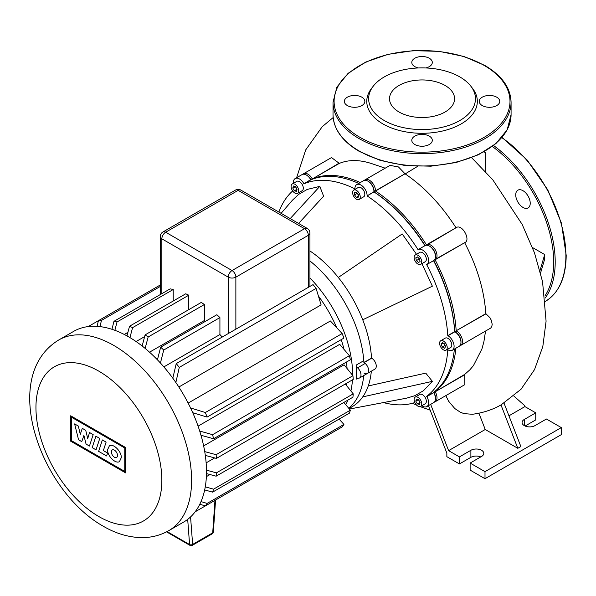 <?xml version="1.0" encoding="UTF-8"?>
<svg xmlns="http://www.w3.org/2000/svg" width="596" height="596" viewBox="0 0 596 596"><rect width="100%" height="100%" fill="white"/><g stroke="black" fill="none" stroke-linecap="round" stroke-linejoin="round"><path stroke-width="0.89" d="M515.726 194.877A10.251 5.915 -120 0 0 520.204 205.188A10.251 5.915 -120 0 0 528.101 207.937A10.251 5.915 -120 0 0 530.224 203.243A10.251 5.915 -120 0 0 525.747 192.925A10.251 5.915 -120 0 0 517.85 190.184A10.251 5.915 -120 0 0 515.726 194.877M470.81 86.144L472.516 88.342A55.286 31.916 180 0 1 453.4 127.663A55.286 31.916 180 0 1 382.96 123.946A55.286 31.916 180 0 1 371.584 88.342L373.29 86.144A53.416 30.843 180 0 1 459.821 76.921A53.416 30.843 180 0 1 470.81 86.144A53.416 30.843 180 0 1 452.342 124.132A53.416 30.843 180 0 1 384.278 120.541A53.416 30.843 180 0 1 373.29 86.144M399.044 112.011A32.534 18.781 0 0 0 434.499 116.086A32.534 18.781 0 0 0 454.584 98.735A32.534 18.781 0 0 0 445.056 85.451A32.534 18.781 0 0 0 409.601 81.376A32.534 18.781 0 0 0 389.516 98.735A32.534 18.781 0 0 0 399.044 112.011M425.708 67.966A10.251 5.915 0 0 0 432.301 62.438A10.251 5.915 0 0 0 429.299 58.252A10.251 5.915 0 0 0 418.124 56.97A10.251 5.915 0 0 0 411.799 62.438A10.251 5.915 0 0 0 414.801 66.618A10.251 5.915 0 0 0 418.392 67.966M482.246 105.559A10.251 5.915 0 0 0 493.413 106.84A10.251 5.915 0 0 0 499.746 101.372A10.251 5.915 0 0 0 496.744 97.193A10.251 5.915 0 0 0 485.569 95.904A10.251 5.915 0 0 0 479.244 101.372A10.251 5.915 0 0 0 482.246 105.559M414.801 144.5A10.251 5.915 0 0 0 425.976 145.782A10.251 5.915 0 0 0 432.301 140.313A10.251 5.915 0 0 0 429.299 136.126A10.251 5.915 0 0 0 418.124 134.845A10.251 5.915 0 0 0 411.799 140.313A10.251 5.915 0 0 0 414.801 144.5M347.356 105.559A10.251 5.915 0 0 0 358.531 106.84A10.251 5.915 0 0 0 364.856 101.372A10.251 5.915 0 0 0 361.854 97.193A10.251 5.915 0 0 0 350.679 95.904A10.251 5.915 0 0 0 344.354 101.372A10.251 5.915 0 0 0 347.356 105.559M92.186 447.633L95.904 436.205L99.763 438.433L96.045 449.861L92.186 447.633M102.363 439.937L106.118 442.105L103.354 450.591L107.548 453.012L106.595 455.955L98.645 451.358L102.363 439.937M89.445 446.046L86.07 444.102L83.902 435.393L81.771 441.629L78.568 439.773L74.619 423.92L78.329 426.058L80.281 434.328L82.285 428.345L85.727 430.327L87.724 438.626L89.534 432.517L93.17 434.611L89.445 446.046M121.301 457.661L119.483 461.58C115.617 464.247 107.295 455.97 107.571 449.734L109.396 445.815C113.262 443.148 121.584 451.425 121.301 457.661M111.377 451.924A4.336 2.503 60 0 1 112.271 449.943A4.336 2.503 60 0 1 115.609 451.105A4.336 2.503 60 0 1 117.501 455.463A4.336 2.503 60 0 1 116.607 457.452A4.336 2.503 60 0 1 113.262 456.29A4.336 2.503 60 0 1 111.377 451.924M124.765 471.443L71.505 440.69L71.505 417.237L124.765 447.991L124.765 471.443M70.663 415.785L125.607 447.507L125.607 472.889L70.663 441.174L70.663 415.785M183.695 522.036A110.066 63.548 -120 0 0 206.492 471.652A110.066 63.548 -120 0 0 158.439 360.885A110.066 63.548 -120 0 0 73.621 331.391L58.743 339.981A110.066 63.548 -120 0 1 113.776 345.434A110.066 63.548 -120 0 1 191.607 480.242A110.066 63.548 -120 0 1 168.81 530.634L183.695 522.036M346.805 383.124A90.644 52.336 60 0 1 346.492 385.545M206.365 476.644L210.001 474.543M206.134 462.868L214.687 457.929M309.935 285.707A90.644 52.336 60 0 1 310.352 286.169M318.525 296.182A90.644 52.336 60 0 1 336.643 327.554M341.225 339.638A90.644 52.336 60 0 1 344.011 349.345M346.425 362.055A90.644 52.336 60 0 1 347.066 368.499M352.608 375.316A94.421 54.512 -120 0 0 352.608 374.512A94.421 54.512 -120 0 0 309.935 277.974M345.725 404.639A94.421 54.512 -120 0 0 347.975 400.072M350.88 390.954A94.421 54.512 -120 0 0 352.445 379.868M348.72 408.215A94.421 54.512 -120 0 0 363.709 375.584A94.421 54.512 -120 0 1 348.72 408.215M356.147 379.198A94.421 54.512 -120 0 0 356.43 372.306A94.421 54.512 -120 0 0 356.147 365.095A2.697 1.557 -120 0 0 357.57 367.851A6.474 3.74 60 0 1 360.841 373.469A6.474 3.74 60 0 1 359.664 377.916A6.474 3.74 60 0 1 357.57 378.087A2.697 1.557 -120 0 0 356.699 378.162A2.697 1.557 -120 0 0 356.147 379.198L357.928 378.169M364.059 362.621A6.474 3.74 60 0 1 368.291 368.321A6.474 3.74 60 0 1 367.292 373.513A6.474 3.74 -120 0 0 368.477 369.066A6.474 3.74 -120 0 0 365.199 363.448A2.697 1.557 60 0 1 363.776 360.692A94.421 54.512 -120 0 0 309.935 260.959A94.421 54.512 -120 0 1 363.903 362.524M172.818 378.207L176.237 363.597A110.066 63.548 60 0 1 179.284 367.397L316.096 288.412L321.095 304.891L178.852 387.013M188.142 403.097L330.385 320.976L342.156 333.544A110.066 63.548 -120 0 1 343.922 338.081L207.11 417.073L192.746 412.73M198.066 426.133L339.727 344.339L349.405 355.7A110.066 63.548 -120 0 1 350.366 359.783L213.554 438.768L200.979 435.251M203.638 445.905L344.071 364.827L352.929 375.711A110.066 63.548 -120 0 1 353.234 379.414L216.422 458.398L205.315 455.396M127.916 332.359L124.273 334.46M222.219 337.053A90.644 52.336 -120 0 0 219.917 334.542L163.87 366.898M205.411 321.333A90.644 52.336 -120 0 0 204.353 320.536L149.529 352.191M144.642 336.606L136.089 341.545M173.22 289.522A110.066 63.548 -120 0 0 170.165 288.866L113.97 321.319A110.066 63.548 60 0 1 117.025 321.967L173.22 289.522L173.22 301.01M188.783 309.644L188.783 295.199A110.066 63.548 -120 0 0 185.736 293.791L129.533 326.236A110.066 63.548 60 0 1 132.588 327.644L129.943 337.597M204.353 320.536L204.353 304.541A110.066 63.548 -120 0 0 201.299 302.418L145.104 334.87A110.066 63.548 60 0 1 148.158 336.986L145.133 348.392M219.917 334.542L219.917 317.594A110.066 63.548 -120 0 0 216.87 314.725L160.667 347.17A110.066 63.548 60 0 1 163.721 350.038L160.436 363.024M111.944 329.29L113.97 321.319M316.096 441.986L195.153 511.808M179.284 367.397L175.85 382.498M157.426 359.82L160.667 347.17M97.096 326.347L98.407 320.7A110.066 63.548 60 0 1 101.454 320.425L99.994 326.615M142.146 345.993L145.104 334.87M126.978 335.898L129.533 326.236M117.025 321.967L114.879 330.311M316.096 288.412A110.066 63.548 -120 0 0 313.049 284.612L176.237 363.597M132.588 327.644L188.783 295.199M101.454 320.425L160.272 286.467M88.215 326.578L160.272 284.985M148.158 336.986L204.353 304.541M163.721 350.038L219.917 317.594M190.549 407.962L205.344 412.529A110.066 63.548 60 0 1 207.11 417.073M199.705 431.042L212.593 434.693A110.066 63.548 60 0 1 213.554 438.768M204.726 451.612L216.117 454.696A110.066 63.548 60 0 1 216.422 458.398M212.593 434.693L349.405 355.7M205.344 412.529L342.156 333.544M216.117 454.696L352.929 375.711M206.477 470.162L216.422 472.852A110.066 63.548 60 0 1 216.117 476.197L206.469 473.582M205.262 486.85L213.554 489.167A110.066 63.548 60 0 1 212.593 492.14L204.674 489.905M201.016 501.594L207.11 503.419A110.066 63.548 60 0 1 205.344 505.922L199.802 504.231M216.117 476.197L352.929 397.212A110.066 63.548 -120 0 0 353.234 393.859L345.263 384.018M212.593 492.14L349.405 413.147A110.066 63.548 -120 0 0 350.366 410.182L343.87 402.442M205.344 505.922L342.156 426.937A110.066 63.548 -120 0 0 343.922 424.434L339.109 419.092M207.11 503.419L343.922 424.434M213.554 489.167L350.366 410.182M216.422 472.852L353.234 393.859M356.43 190.362A5.394 3.114 60 0 1 359.954 195.123A5.394 3.114 60 0 1 359.127 199.444A5.394 3.114 60 0 1 356.43 199.176A5.394 3.114 60 0 1 352.899 194.423A5.394 3.114 60 0 1 353.726 190.094A5.394 3.114 60 0 1 356.43 190.362M353.726 190.094L358.308 187.457A5.394 3.114 60 0 1 361.005 187.718A5.394 3.114 60 0 1 364.529 192.478A5.394 3.114 60 0 1 363.702 196.799L359.127 199.444M296.801 181.363L292.219 184.008A5.394 3.114 60 0 1 297.613 187.122A5.394 3.114 60 0 1 297.613 193.35A5.394 3.114 60 0 1 292.219 190.236A5.394 3.114 60 0 1 292.219 184.008L296.801 181.363A5.394 3.114 60 0 1 302.194 184.477A5.394 3.114 60 0 1 302.194 190.705L297.613 193.35L302.194 190.705M419.815 394.433L415.241 397.078A5.394 3.114 60 0 1 420.634 400.192A5.394 3.114 60 0 1 420.634 406.427L425.216 403.783L420.634 406.427A5.394 3.114 60 0 1 415.241 403.313A5.394 3.114 60 0 1 415.241 397.078L419.815 394.433A5.394 3.114 60 0 1 425.216 397.554A5.394 3.114 60 0 1 425.216 403.783M447.231 347.639A5.394 3.114 60 0 1 446.113 350.113A5.394 3.114 60 0 1 441.956 348.667A5.394 3.114 60 0 1 439.602 343.236A5.394 3.114 60 0 1 440.72 340.763A5.394 3.114 60 0 1 444.877 342.208A5.394 3.114 60 0 1 447.231 347.639M440.72 340.763L445.294 338.118A5.394 3.114 60 0 1 449.451 339.564A5.394 3.114 60 0 1 451.805 344.995A5.394 3.114 60 0 1 450.688 347.468L446.113 350.113M420.634 258.142A5.394 3.114 60 0 1 420.634 264.378A5.394 3.114 60 0 1 415.241 261.257A5.394 3.114 60 0 1 415.241 255.028A5.394 3.114 60 0 1 420.634 258.142M415.241 255.028L419.815 252.384A5.394 3.114 60 0 1 425.216 255.498A5.394 3.114 60 0 1 425.216 261.733L420.634 264.378M364.059 373.193A6.474 3.74 60 0 0 367.292 373.513L374.929 369.103A6.474 3.74 -120 0 0 375.92 363.918A6.474 3.74 -120 0 0 371.688 358.211L371.531 358.121A94.421 54.512 -120 0 0 362.74 319.784A94.421 54.512 -120 0 0 338.305 277.46A94.421 54.512 -120 0 0 309.935 250.968M368.239 385.962L425.767 373.133L432.376 381.358L362.74 396.884A94.421 54.512 -120 0 0 371.338 371.174M364.29 362.301L371.531 358.121M417.364 256.913L419.495 258.806L420.061 261.592L418.504 262.486L416.38 260.601L415.807 257.815L417.364 256.913L415.807 257.815M418.675 258.083L419.711 259.871M416.38 260.601L418.899 259.148M444.519 343.87L445.614 346.708L444.519 348.273L442.314 347.006L441.211 344.168L442.314 342.596L444.519 343.87M441.211 344.168L443.119 343.065M444.08 343.616L445.264 345.799M442.314 347.006L444.832 345.553M420.061 402.322L419.495 404.453L417.364 403.879L415.807 401.183L416.38 399.052L418.504 399.625L420.061 402.322M418.362 399.588L420.024 402.464M415.807 401.183L418.325 399.73M417.364 403.879L419.882 402.427M295.348 186.511L297.009 189.386M292.792 188.105L293.359 185.982L295.489 186.548L297.046 189.245L296.473 191.376L294.35 190.802L292.792 188.105L295.311 186.652M294.35 190.802L296.868 189.349M354.523 192.396L356.43 192.225L358.338 194.601L358.338 197.142L356.43 197.313L354.523 194.944L354.523 192.396M357.041 192.985L358.338 195.101M354.523 194.944L357.041 193.484M356.43 197.313L358.338 196.211M368.268 181.355A7.554 4.358 60 0 1 373.975 190.802L373.975 191.934A123.022 71.028 60 0 1 424.911 245.708M373.975 191.875A121.942 70.403 60 0 1 425.134 245.574A121.942 70.403 -120 0 0 373.975 191.875L375.502 190.802A8.635 4.984 -120 0 0 371.733 182.115A8.635 4.984 -120 0 0 365.08 179.806A8.635 4.984 -120 0 0 364.387 180.364M293.426 183.307A8.635 4.984 60 0 1 295.176 178.562L302.045 174.591A8.635 4.984 60 0 1 306.366 175.023A8.635 4.984 60 0 1 310.68 179.575L310.829 179.843A123.022 71.028 60 0 1 358.762 183.456M452.312 350.269A8.635 4.984 60 0 0 453.63 343.356A8.635 4.984 60 0 0 447.991 335.742L447.782 335.623A123.022 71.028 -120 0 0 426.676 264.624L433.545 260.661A123.022 71.028 60 0 1 454.644 331.659L454.86 331.778A8.635 4.984 60 0 1 460.961 342.35A8.635 4.984 60 0 1 459.173 346.306L452.312 350.269A8.635 4.984 60 0 1 447.991 349.845L447.782 349.718A123.022 71.028 -120 0 1 426.676 396.355L433.702 392.652A8.635 4.984 60 0 1 435.49 398.672A8.635 4.984 60 0 1 433.702 402.62L426.833 406.584A8.635 4.984 60 0 1 421.841 405.727M454.696 331.681A121.942 70.403 -120 0 0 433.769 260.526A121.942 70.403 60 0 1 454.696 331.681L456.171 330.773A123.022 71.028 -120 0 0 435.073 259.774L435.222 259.692A8.635 4.984 -120 0 0 435.222 249.724A8.635 4.984 -120 0 0 426.594 244.74L426.438 244.822A123.022 71.028 -120 0 0 375.502 191.055L405.012 173.771L398.478 166.947L390.052 165.39L365.08 179.806M454.383 349.07A123.022 71.028 60 0 1 433.545 392.392M435.49 398.672L435.49 397.785A7.554 4.358 -120 0 0 433.925 392.526L433.925 392.526A7.554 4.358 60 0 1 435.475 398.202M460.961 342.35L460.961 341.471A7.554 4.358 -120 0 0 455.627 332.218L454.86 331.778L447.991 335.742M459.874 345.747A8.635 4.984 -120 0 0 460.701 345.427A8.635 4.984 -120 0 0 462.027 338.506A8.635 4.984 -120 0 0 456.387 330.899L455.627 332.218A7.554 4.358 60 0 1 460.954 341.888M306.761 175.261A7.554 4.358 60 0 1 310.903 179.448L310.903 179.448A7.554 4.358 -120 0 0 307.126 175.462L306.366 175.023M418.198 249.582L425.067 245.619A8.635 4.984 60 0 1 429.381 246.044A8.635 4.984 60 0 1 435.49 256.615A8.635 4.984 60 0 1 433.702 260.571L426.833 264.535A8.635 4.984 60 0 0 426.833 254.566A8.635 4.984 60 0 0 418.198 249.582L418.049 249.672A123.022 71.028 -120 0 0 367.114 195.898L373.975 191.689A8.635 4.984 60 0 0 367.874 181.117A8.635 4.984 60 0 0 363.56 180.685L356.691 184.648A8.635 4.984 60 0 1 363.344 186.965A8.635 4.984 60 0 1 367.114 195.652M435.49 256.615L435.49 255.736A7.554 4.358 -120 0 0 430.148 246.483L429.381 246.044M373.975 191.689L373.975 190.802A7.554 4.358 -120 0 0 368.633 181.556L367.874 181.117M356.691 184.648A8.635 4.984 60 0 0 354.903 188.604L354.903 188.85A123.022 71.028 -120 0 0 303.967 183.806L312.207 178.696A8.635 4.984 -120 0 0 303.573 173.712A8.635 4.984 -120 0 0 302.88 174.27M310.829 179.843L303.967 183.806M295.176 178.562A8.635 4.984 60 0 1 303.811 183.546M292.681 190.958A123.022 71.028 -120 0 0 278.876 212.049M426.833 406.584A8.635 4.984 60 0 0 426.833 396.616L426.676 396.355M373.975 191.934L367.114 195.898M447.782 335.623L454.644 331.659M383.452 402.576A123.022 71.028 -120 0 0 414.846 402.546M432.376 381.358L423.436 390.73L414.801 395.714L406.628 398.158L349.427 409.057M281.103 213.338L292.383 200.263L298.581 194.415L307.208 189.431L319.799 186.377L323.613 196.203L298.603 223.44M421.916 263.633L432.376 286.199L362.74 319.784M338.305 277.46L402.211 233.952L416.515 254.291M348.995 408.536L352.132 406.725A94.421 54.512 -120 0 0 362.74 396.884M319.799 186.377L290.207 218.59M540.579 272.953L544.707 258.977L544.707 254.574L539.976 270.591M532.519 247.541L544.707 254.574M484.362 151.667L485.762 152.479L485.762 171.76M483.773 152.002L485.762 152.479M303.573 173.712L331.525 157.575L339.318 163.393L312.356 178.956L339.184 163.125M385.202 168.191L371.77 163.639C359.582 159.631 348.764 159.549 339.318 163.393M417.572 166.381L405.071 173.98M504.067 403.246L520.867 446.546L517.812 448.304L500.998 404.96L521.046 389.24L534.538 369.595L542.814 346.552L546.085 321.192L542.561 281.729L534.493 252.868L522.178 224.431L492.847 179.888L471.645 157.679M445.808 395.632L448.594 401.19L454.778 408.528L460.35 412.223L463.993 413.624L472.337 414.28C480.801 413.207 488.876 410.875 496.572 407.284L500.998 404.96M478.901 413.17L485.233 429.5L448.609 450.643L430.662 404.379M517.812 448.304L485.233 429.5M508.939 415.814L524.912 406.591L524.473 405.451L513.931 396.102M480.748 456.931A7.554 4.358 0 0 0 470.885 457.333L459.442 463.941L446.851 456.678L446.851 453.154L428.427 405.667M434.707 391.483L435.073 391.505A123.022 71.028 -120 0 0 455.91 348.191M312.2 179.284L312.356 178.956A123.022 71.028 -120 0 1 360.289 182.57M426.259 245.232L426.438 244.822M429.776 246.29A7.554 4.358 60 0 1 435.475 256.153M434.626 259.729L464.805 242.609L435.222 259.692L434.775 259.513M486.031 313.787L456.171 330.773L485.815 313.66L489.942 317.683L491.342 320.35L492.192 324.321L491.797 326.534L490.717 328.053L460.701 345.427M434.395 402.062A8.635 4.984 -120 0 0 435.222 401.741A8.635 4.984 -120 0 0 435.222 391.773L464.716 374.392L469.879 369.811L473.455 365.594L481.948 348.884L483.9 341.709L485.554 331.078M464.716 374.392L464.873 384.621L435.222 401.741M426.512 245.217L456.156 227.672C462.071 223.411 471.138 240.277 464.805 242.609M456 227.754C441.323 204.905 424.464 187.01 405.429 174.062M485.815 313.66C484.295 290.535 477.247 266.881 464.657 242.699M524.912 406.591L535.744 412.842L535.744 419.889L525.113 426.028M459.442 463.941L459.442 456.894L448.609 450.643M459.442 456.894L470.885 450.285A7.554 4.358 180 0 1 479.117 449.339A7.554 4.358 180 0 1 483.781 453.37A7.554 4.358 180 0 1 481.568 456.454L470.125 463.062L470.125 470.11L485.002 478.7L561.305 434.648L561.305 427.6L485.002 471.652L470.125 463.062M524.301 425.618L524.301 419.45A7.554 4.358 180 0 0 522.089 422.534A7.554 4.358 180 0 0 526.745 426.565A7.554 4.358 180 0 0 534.977 425.618L546.428 419.01L561.305 427.6M524.301 419.45L535.744 412.842M485.002 478.7L485.002 471.652M545.467 301.33A99.815 57.633 -120 0 0 565.887 255.788A99.815 57.633 -120 0 0 501.832 137.654M493.562 145.521A99.815 57.633 60 0 1 555.204 261.957A99.815 57.633 60 0 1 545.139 298.089M544.893 296.026A98.742 57.007 -120 0 0 553.677 261.957A98.742 57.007 -120 0 0 492.303 146.489M333.022 102.259L336.904 87.068L348.139 73.301L365.676 62.088L388.026 54.325L413.281 50.653L439.282 51.375L463.815 56.441L484.779 65.418C501.884 75.543 510.653 87.821 511.077 102.259A89.028 51.398 180 0 1 456.119 149.745A89.028 51.398 180 0 1 359.097 138.6A89.028 51.398 180 0 1 333.022 102.259L333.022 114.588A89.028 51.398 0 0 0 359.097 150.937A89.028 51.398 0 0 0 456.119 162.075A89.028 51.398 0 0 0 511.077 114.588L507.196 129.779L495.961 143.547L478.424 154.759L456.082 162.522L430.833 166.195L404.826 165.472L380.293 160.406L359.321 151.429C342.208 141.304 333.447 129.027 333.022 114.588M359.857 137.281A87.947 50.779 0 0 0 484.235 137.281A87.947 50.779 0 0 0 484.235 65.471A87.947 50.779 0 0 0 359.857 65.471A87.947 50.779 0 0 0 359.857 137.281M214.962 500.372L212.712 532.817A2.16 1.244 60 0 1 212.265 533.807A2.16 2.16 0 0 0 213.338 532.086A2.16 1.14 -176 0 1 212.712 532.817L192.635 544.416A2.16 1.348 175.7 0 1 189.588 544.558A2.16 1.244 120 0 0 190.027 545.4A2.16 2.16 0 0 0 192.188 545.4A2.16 1.244 -120 0 0 192.635 544.416L190.564 516.933M187.688 519.369L189.588 544.558L167.103 531.572M98.899 371.204A89.028 51.398 -120 0 0 35.946 407.552A89.028 51.398 -120 0 0 98.899 516.59A89.028 51.398 -120 0 0 161.851 480.242A89.028 51.398 -120 0 0 98.899 371.204M363.776 360.692L356.147 365.095M357.57 367.851L365.199 363.448M160.272 236.619A5.394 3.114 0 0 0 161.851 238.825A5.394 3.114 -60 0 1 165.666 232.216A5.394 3.114 -120 0 0 162.969 231.948A5.394 5.394 0 0 0 160.272 236.619L160.272 294.588M161.851 293.672L161.851 238.825L228.238 277.147A5.394 3.114 0 0 0 235.867 277.147A5.394 3.114 -120 0 0 232.053 270.539A5.394 3.114 120 0 0 228.238 277.147L228.238 333.574M235.457 190.094A5.394 3.114 60 0 1 238.154 190.362A5.394 3.114 -60 0 1 240.851 190.094A5.394 5.394 0 0 0 235.457 190.094L162.969 231.948M304.541 228.693A5.394 3.114 60 0 1 308.356 235.301A5.394 3.114 0 0 0 309.935 233.096A5.394 5.394 0 0 0 307.238 228.424A5.394 3.114 120 0 0 304.541 228.693L232.053 270.539L165.666 232.216L238.154 190.362L304.541 228.693M235.867 329.171L235.867 277.147L308.356 235.301L308.356 287.317M364.372 362.435L371.688 358.211M464.873 374.653L426.833 396.616M373.975 190.802L375.502 190.802L405.012 173.771M426.594 244.74L456.156 227.672M470.885 450.285L470.885 457.333M502.055 137.385L527.035 159.892L547.746 189.819L561.425 223.127L566.2 255.349C565.954 277.624 558.959 293.009 545.213 301.479M511.077 102.259L511.077 114.588M190.027 545.4L166.56 531.856M213.338 532.086L215.566 500.029M212.265 533.807L192.188 545.4M168.81 530.634C160.317 535.432 151.108 537.763 141.192 537.614C128.289 537.272 115.646 533.472 103.257 526.223C40.312 490.948 -1.013 376.367 58.743 339.981M367.292 373.513L359.664 377.916M309.935 286.408L309.935 233.096M240.851 190.094L307.238 228.424M455.627 332.218L454.86 331.778M296.592 177.742L305.703 149.901L322.235 126.695L333.164 117.554M430.163 410.152L420.158 406.621M416.656 405.161L412.454 403.268"/></g></svg>
